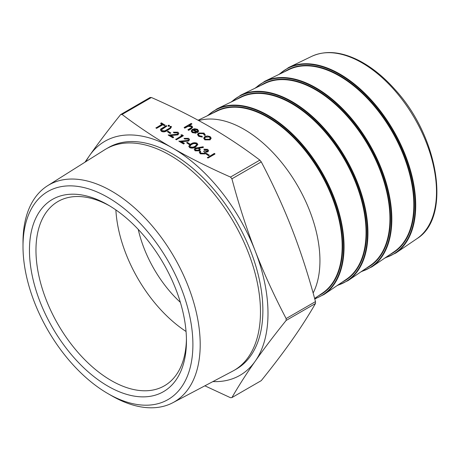 <?xml version="1.0" encoding="UTF-8"?>
<svg xmlns="http://www.w3.org/2000/svg" width="460" height="460" viewBox="0 0 460 460"><rect width="100%" height="100%" fill="white"/><g stroke="black" fill="none" stroke-linecap="round" stroke-linejoin="round"><path stroke-width="0.69" d="M214.958 154.042L208.006 158.056L207.38 157.694L214.331 153.404L214.958 154.042M209.254 155.273L208.541 155.687L205.867 153.87L206.58 153.456L209.254 155.273M207.638 150.776L206.965 150.04L204.441 149.822L203.814 149.184L207.667 149.35L208.581 150.57L207.891 151.84L205.649 152.197L205.81 152.973L204.993 153.927L200.341 153.835L199.341 152.386M208.57 150.708L207.891 151.84M207.891 151.564L205.649 151.921L205.81 152.973L204.993 153.927M204.993 153.651L200.341 153.559L199.329 152.248L200.071 151.035L200.698 151.398L200.278 152.542M204.821 152.691L203.636 151.242L204.349 150.834L207.27 151.202L207.65 150.65L206.965 150.04M203.297 147.263L198.651 147.821L200.307 149.396L199.439 150.581L195.138 150.552L194.246 149.345L195.149 148.114L203.193 146.769L203.297 147.539L199.134 148.039M200.295 149.534L199.439 150.857L195.138 150.828L194.258 149.483M190.003 144.158L189.29 144.572L186.616 142.755L187.329 142.341L190.003 144.158M188.514 139.771L187.87 139.018L184.655 139.018L184.029 138.379L188.617 138.351L189.52 139.524L188.646 141.03L181.614 141.72M189.508 139.673L188.646 141.03M188.646 140.754L181.154 141.45L184.385 143.319L183.672 144.009L178.952 141.277L187.967 140.426L188.525 139.639L187.87 139.018M180.912 134.929L182.033 134.757L183.316 135.775L176.364 139.788L175.743 139.426L181.982 135.55L180.912 134.929L181.74 135.688M177.819 133.595L177.175 132.842L173.96 132.842L173.334 132.204L177.922 132.175L178.825 133.348L177.951 134.855L170.919 135.545M178.814 133.498L177.951 134.855M177.951 134.579L170.459 135.274L173.69 137.143L172.977 137.833L168.256 135.102L177.272 134.251L177.83 133.463L177.175 132.842M170.752 133.043L170.039 133.457L167.365 131.64L168.078 131.226L170.752 133.043M171.333 126.69L171.333 127.362L170.171 127.362L170.171 126.414L171.333 126.414L171.333 127.362L171.333 126.69M169.372 125.557L169.372 126.23L168.21 126.23L168.21 125.281L169.372 125.281L169.372 126.23L169.372 125.557M166.917 126.028L161.857 128.984L161.391 129.68L162.138 130.68L164.812 130.87L170.125 127.88L170.752 128.242L166.554 130.669C165.002 131.715 163.306 131.865 161.46 131.112L160.419 129.754L160.753 129.013L166.296 125.666L166.917 126.028L161.408 129.823M170.752 128.242L166.554 130.939C165.002 131.991 163.306 132.141 161.46 131.387L160.431 129.898M161.954 124.263L160.678 123.527L161.391 122.837L165.048 125.223L164.335 125.637L162.817 124.763L156.578 128.363L155.957 128.001L162.196 124.125L160.678 123.251M211.18 138.23L210.07 139.88L204.827 139.874L203.722 138.259M191.855 123.774L188.847 125.511L191.826 126.023L192.625 127.098L191.153 128.605L188.56 130.105L187.933 129.743L191.406 127.656L191.716 127.081L191.095 126.322L188.025 126.097L184.724 127.891L184.103 127.529L191.233 123.418L191.855 124.05L189.365 125.488M192.613 127.236L191.153 128.88L188.56 130.381L187.933 129.743M191.699 127.219L191.095 126.598L188.025 126.373L184.724 128.167L184.103 127.529M84.973 162.196L89.7 155.359C98.319 143.1 108.635 129.507 120.646 114.574L122.055 114.448C138.42 126.845 155.215 138.017 172.442 147.97C189.681 157.912 209.035 167.612 230.5 177.06L231.915 178.814C238.82 204.665 246.577 228.695 255.191 250.901A135.119 78.01 -120 0 0 172.442 147.97A135.119 78.01 -120 0 0 89.7 155.359A135.119 78.01 -120 0 0 85.876 161.627M212.876 381.599A135.119 78.01 -120 0 0 255.191 361.232C246.577 373.485 238.82 385.601 231.915 397.584L261.263 380.638C273.274 365.711 283.59 352.113 292.209 339.854C300.823 327.6 308.579 315.479 315.485 303.497L315.485 301.616C308.579 275.764 300.823 251.735 292.209 229.528C283.59 207.328 273.274 184.77 261.263 161.868L259.854 160.114C243.489 147.717 226.694 136.545 209.467 126.592C192.234 116.65 172.88 106.95 151.409 97.503L150 97.629M196.023 132.9L192.274 132.353L191.182 130.968L192.332 129.369L194.614 128.725L197.547 129.323L198.593 131.083L197.38 132.422L192.838 129.795L192.038 130.881L192.82 131.945L195.759 132.411L196.023 133.17L192.274 132.629L191.193 131.1M198.622 130.91L197.38 132.698L192.838 130.071L192.044 131.019M205.286 134.791L205.195 135.389L204.349 135.274L203.389 133.693L199.22 133.59L198.415 134.602M202.296 136.787L198.749 136.091L197.501 134.435L198.542 132.986L204.056 133.084L205.195 135.113L204.349 134.998L203.389 133.417L199.22 133.314L198.404 134.464L199.381 135.734L202.118 136.286L202.296 137.063L198.749 136.367L197.512 134.573M197.817 144.515L195.701 146.941C193.896 148.183 191.877 148.425 189.652 147.666L188.813 146.349M255.191 361.232A135.119 78.01 -120 0 0 255.191 250.901C263.81 273.108 274.125 295.659 286.137 318.567L286.137 320.442C274.125 335.374 263.81 348.967 255.191 361.232M23 246.485L23 242.27A125.298 72.341 60 0 1 47.581 185.736L104.719 149.764A127.886 73.836 60 0 1 106.116 148.925L108.502 147.545A127.886 73.836 60 0 1 172.442 153.876A127.886 73.836 60 0 1 255.99 266.57A127.886 73.836 60 0 1 236.388 369.046L233.996 370.426A127.886 73.836 60 0 1 232.57 371.214L172.851 402.707A125.298 72.341 60 0 1 111.602 395.726L107.95 393.622A120.14 69.362 -120 0 0 192.901 344.574A120.14 69.362 -120 0 0 107.95 197.438A120.14 69.362 -120 0 0 23 246.485A120.14 69.362 -120 0 0 107.95 393.622L107.95 393.622M29.457 250.211A111.009 64.089 -120 0 0 107.95 386.17A111.009 64.089 -120 0 0 186.449 340.848A111.009 64.089 -120 0 0 107.95 204.89A111.009 64.089 -120 0 0 29.457 250.211M198.708 120.566A107.255 61.922 60 0 1 244.105 129.352A107.255 61.922 60 0 1 313.134 293.043M261.263 380.638L231.915 397.584L230.5 397.71L204.878 385.819M120.646 114.574L150.213 97.411M180.366 302.352A88.843 51.296 60 0 1 138.247 229.402M186.432 338.94A106.409 61.433 60 0 1 164.41 385.802A106.409 61.433 60 0 1 82.415 357.293A106.409 61.433 60 0 1 35.966 250.211A106.409 61.433 60 0 1 58 201.497A106.409 61.433 60 0 1 109.595 205.861M115.874 209.927A106.409 61.433 -120 0 0 186.047 331.47M47.581 185.736A125.298 72.341 60 0 1 111.602 191.113A125.298 72.341 60 0 1 193.827 302.789A125.298 72.341 60 0 1 172.851 402.707M106.116 148.925A127.886 73.836 60 0 1 170.056 155.256A127.886 73.836 60 0 1 253.598 267.95A127.886 73.836 60 0 1 233.996 370.426M198.628 131.048L198.593 131.359M193.528 129.473L197.38 131.698L197.834 130.87L196.955 129.703L195.166 129.22L193.528 129.473M197.817 131.008L196.955 129.979L195.166 129.496L193.528 129.749M205.298 134.929L205.195 135.389M204.378 134.728L204.349 135.274M207.31 135.93L210.088 136.562L211.18 138.161L210.07 139.604L204.827 139.599L203.711 138.121L204.809 136.568L207.31 135.93M209.461 136.925L205.43 136.93L204.591 138.086L205.447 139.236L209.438 139.248L210.277 138.08L209.461 136.925L205.43 137.207L204.602 138.224M210.272 138.218L209.461 137.201M165.048 124.947L164.335 125.361L162.817 124.487L156.578 128.363M156.578 128.087L155.957 127.725M169.372 125.281L169.372 125.954L168.21 125.954L168.21 125.281M171.333 126.414L171.333 127.087L170.171 127.087L170.171 126.414M170.752 132.767L170.039 133.457M170.039 133.181L167.365 131.64M177.175 132.566L173.96 132.842M173.69 137.143L172.977 137.833M172.977 137.557L168.256 134.826M173.96 132.566L173.334 132.204M183.316 135.499L176.364 139.788M176.364 139.512L175.743 139.15M187.87 138.742L184.655 139.018M184.385 143.319L183.672 144.009M183.672 143.733L178.952 141.001M184.655 138.742L184.029 138.379M190.003 143.882L189.29 144.572M189.29 144.296L186.616 142.755M189.652 147.39L188.801 146.211L190.98 143.94C192.751 142.68 194.741 142.422 196.96 143.169L197.829 144.377L195.701 146.665C193.896 147.907 191.877 148.149 189.652 147.39L189.652 147.666M191.607 144.296L189.784 146.107L190.388 146.987L193.073 147.16L195.08 146.303L196.863 144.434L196.27 143.595C194.511 143.06 192.953 143.296 191.607 144.296L189.802 146.251M196.27 143.595L196.27 143.871C194.511 143.336 192.953 143.572 191.607 144.572M196.851 144.589L196.27 143.871M198.593 148.534L195.747 148.494L195.212 149.241L195.885 150.161L198.777 150.242L199.306 149.494L198.593 148.534L195.747 148.77L195.224 149.385M199.289 149.632L198.593 148.81M206.965 149.764L204.441 149.822M200.698 151.398L200.278 152.266L201.066 153.157L204.309 153.329L204.832 152.547L203.636 151.242M204.441 149.546L203.814 149.184M209.254 154.997L208.541 155.687M208.541 155.411L205.867 153.87M214.958 153.767L208.006 158.056M208.006 157.78L207.38 157.418M259.854 160.114L230.5 177.06M122.055 114.448L151.409 97.503M198.116 120.238L217.39 110.923A105.248 60.766 60 0 1 267.737 117.346A105.248 60.766 60 0 1 335.869 208.052A105.248 60.766 60 0 1 322.546 293.055L314.623 298.436M318.625 295.717A105.581 60.961 -120 0 0 320.781 172.655A105.581 60.961 -120 0 0 213.13 112.987M207.862 115.529A106.892 61.715 60 0 1 321.028 171.568A106.892 61.715 60 0 1 314.703 298.718M216.947 108.893L241.281 97.135A105.248 60.766 60 0 1 344.247 159.108A105.248 60.766 60 0 1 346.432 279.266L324.082 294.452A107.232 61.91 -120 0 0 321.856 172.034A107.232 61.91 -120 0 0 216.947 108.893L207.08 115.909M342.51 281.928A105.581 60.961 -120 0 0 344.666 158.861A105.581 60.961 -120 0 0 237.015 99.193M231.748 101.74A106.892 61.715 60 0 1 345.322 158.487A106.892 61.715 60 0 1 337.674 285.217M240.839 95.099L265.167 83.346A105.248 60.766 60 0 1 368.132 145.314A105.248 60.766 60 0 1 370.317 265.472L347.967 280.663A107.232 61.91 -120 0 0 345.742 158.24A107.232 61.91 -120 0 0 240.839 95.099L230.966 102.12M366.401 268.134A105.581 60.961 -120 0 0 368.552 145.072A105.581 60.961 -120 0 0 260.9 85.405M255.633 87.952A106.892 61.715 60 0 1 369.207 144.693A106.892 61.715 60 0 1 361.56 271.423M264.724 81.311L289.052 69.552A105.248 60.766 60 0 1 392.018 131.525A105.248 60.766 60 0 1 394.203 251.683L371.858 266.875A107.232 61.91 -120 0 0 369.627 144.451A107.232 61.91 -120 0 0 264.724 81.311L254.851 88.326M390.287 254.345A105.581 60.961 -120 0 0 392.437 131.284A105.581 60.961 -120 0 0 284.786 71.616M279.519 74.158A106.892 61.715 60 0 1 393.093 130.904A106.892 61.715 60 0 1 385.445 257.635M384.732 258.123L395.744 253.08A107.232 61.91 -120 0 0 393.518 130.657A107.232 61.91 -120 0 0 288.61 67.522L278.737 74.537M288.61 67.522L311.61 56.407A105.357 60.829 60 0 1 414.684 118.438A105.357 60.829 60 0 1 416.869 238.723L395.744 253.08M286.137 320.442L315.485 303.497M315.485 301.616L286.137 318.567M231.915 178.814L261.263 161.868M314.778 298.988L324.082 294.452M336.956 285.7L347.967 280.663M360.841 271.912L371.858 266.875M311.61 56.407C325.519 50.077 341.487 51.549 359.513 60.823C371.985 67.396 383.824 76.981 395.025 89.573C438.909 137.034 451.743 217.614 416.869 238.723"/></g></svg>
